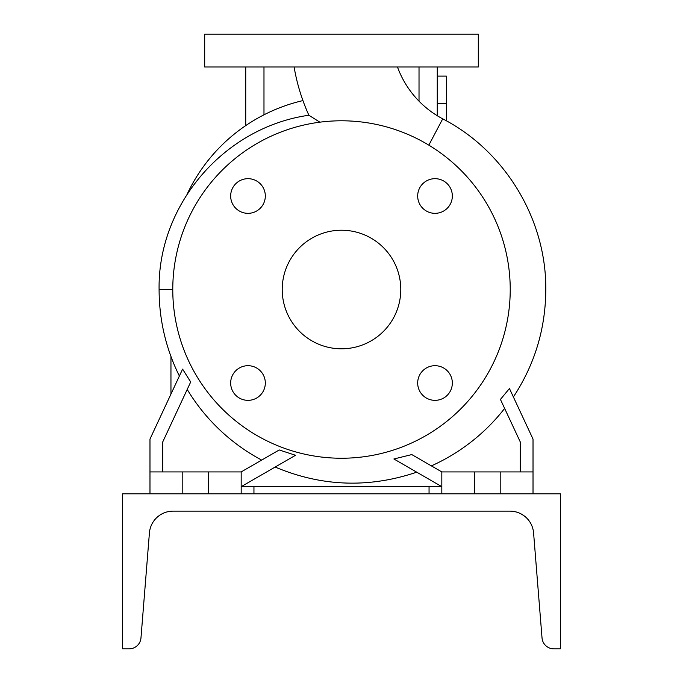 <?xml version="1.0" encoding="UTF-8"?>
<svg xmlns="http://www.w3.org/2000/svg" width="683" height="683" viewBox="0 0 683 683"><rect width="100%" height="100%" fill="white"/><g stroke="black" fill="none" stroke-linecap="round" stroke-linejoin="round"><path stroke-width="1.02" d="M294.108 66.985A196.098 196.098 0 0 0 308.887 115.239L319.866 122.189L308.887 115.239C224.374 127.226 157.722 204.456 159.096 289.515L172.773 289.541M397.463 66.985A95.774 95.774 0 0 0 442.721 118.842L428.83 145.155M417.68 383.026A17.331 17.331 0 0 0 435.011 400.349A17.331 17.331 0 0 0 452.334 383.026A17.331 17.331 0 0 0 435.011 365.695A17.331 17.331 0 0 0 417.68 383.026M230.666 383.026A17.331 17.331 0 0 0 247.989 400.349A17.331 17.331 0 0 0 265.32 383.026A17.331 17.331 0 0 0 247.989 365.695A17.331 17.331 0 0 0 230.666 383.026M230.666 196.004A17.331 17.331 0 0 0 247.989 213.335A17.331 17.331 0 0 0 265.32 196.004A17.331 17.331 0 0 0 247.989 178.673A17.331 17.331 0 0 0 230.666 196.004M417.68 196.004A17.331 17.331 0 0 0 435.011 213.335A17.331 17.331 0 0 0 452.334 196.004A17.331 17.331 0 0 0 435.011 178.673A17.331 17.331 0 0 0 417.68 196.004M478.305 34.15L204.695 34.15L204.695 66.985L478.305 66.985L478.305 34.15M241.441 486.509L441.56 486.509M394.065 458.942L411.789 454.579L441.824 471.919L533.022 471.919L533.022 439.084L509.441 388.516C514.658 399.7 514.658 399.7 509.441 388.516L500.596 399.231M162.742 471.919L162.742 441.918L190.694 381.976L182.6 369.119L149.978 439.084L149.978 471.919L241.176 471.919L241.176 493.809M282.216 289.515A59.284 59.284 0 0 0 341.5 348.8A59.284 59.284 0 0 0 400.784 289.515A59.284 59.284 0 0 0 341.5 230.231A59.284 59.284 0 0 0 282.216 289.515M510.227 289.515A168.727 168.727 0 0 0 341.5 120.789A168.727 168.727 0 0 0 172.773 289.515A168.727 168.727 0 0 0 341.5 458.242A168.727 168.727 0 0 0 510.227 289.515M159.096 289.515L159.096 289.823C159.19 320.131 165.952 348.868 179.381 376.034L179.774 375.18M261.683 460.086A192.939 192.939 0 0 1 187.21 389.447M241.176 486.663L295.534 455.279L279.219 449.96L241.176 471.919M431.366 465.883A192.939 192.939 0 0 0 504.635 408.417M520.258 471.919L520.258 441.918L500.494 399.546M208.349 471.919L208.349 493.809M149.978 471.919L149.978 493.809M182.805 471.919L182.805 493.809M393.878 458.976L441.824 486.663M441.824 471.919L441.824 493.809M474.651 471.919L474.651 493.809M500.195 471.919L500.195 493.809M533.022 471.919L533.022 493.809M429.052 493.809L429.052 486.509M253.948 493.809L253.948 486.509M170.955 356.492L170.955 394.1M302.936 100.589A170.545 170.545 0 0 0 187.005 194.484M437.265 103.466L446.383 103.466L446.383 76.103L437.265 76.103M446.383 103.466L446.383 120.831M437.265 66.985L437.265 115.734M245.735 66.985L245.735 125.587M166.421 512.079L168.052 511.669M163.169 513.292L161.82 513.966M160.701 514.606L163.177 513.292M511.985 511.225L509.945 511.132C521.044 512.865 521.044 512.865 509.945 511.132A23.709 23.709 0 0 1 533.585 532.945L542.029 637.948A11.859 11.859 0 0 0 553.853 648.85L560.384 648.85L560.384 493.809L122.616 493.809L122.616 648.85L129.147 648.85A11.859 11.859 0 0 0 140.971 637.948L149.415 532.945A23.709 23.709 0 0 1 173.055 511.132C161.956 512.865 161.956 512.865 173.055 511.132L509.945 511.132M513.061 511.345L514.717 511.618M171.262 511.2L169.136 511.465M514.786 511.635L516.587 512.088L514.786 511.635M519.84 513.292L521.206 513.975M523.904 515.674L521.18 513.966M516.954 512.19L517.825 512.481M170.938 511.234L173.055 511.132M171.928 511.166L171.049 511.217M169.486 511.405L168.214 511.635M263.979 66.985L263.979 114.804M419.021 66.985L419.021 101.178M513.385 396.977C534.746 364.449 545.546 328.736 545.794 289.823C546.494 219.55 505.189 151.037 442.721 118.842M275.147 467.052C321.693 486.637 368.888 488.345 416.724 472.175"/></g></svg>
